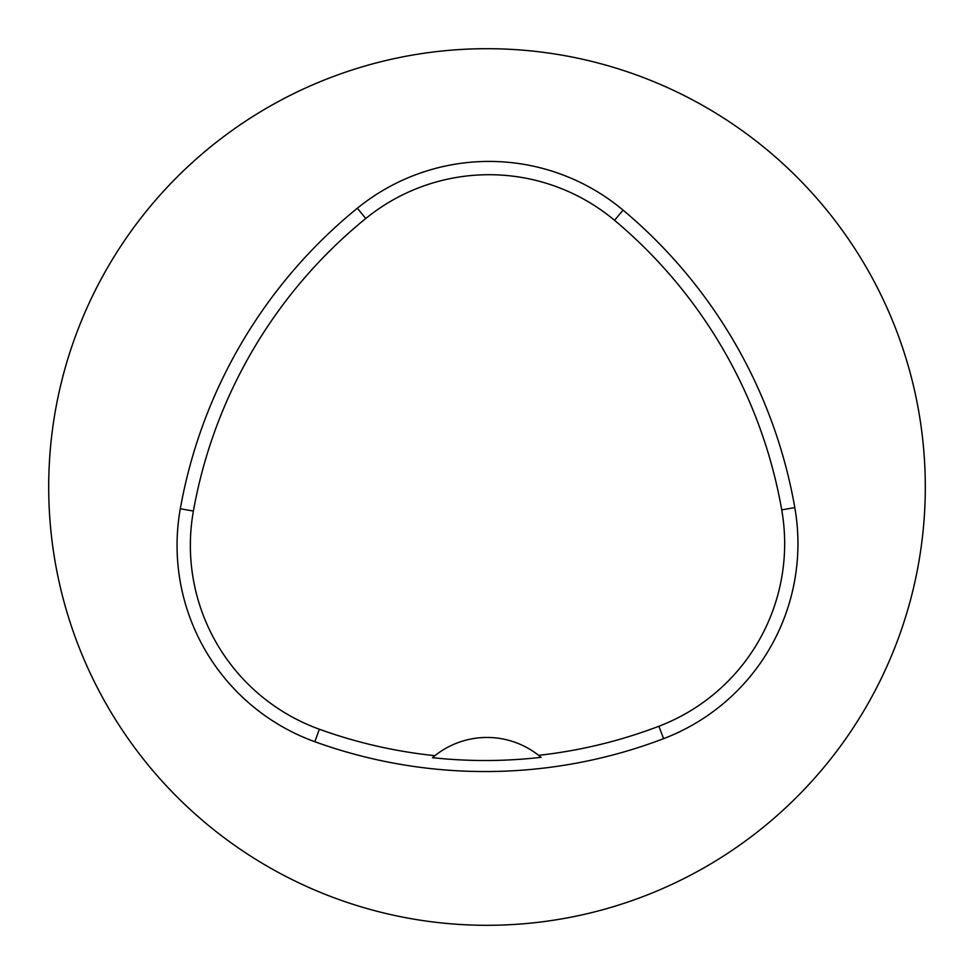 <?xml version="1.0" encoding="UTF-8"?>
<svg xmlns="http://www.w3.org/2000/svg" width="974" height="974" viewBox="0 0 974 974"><rect width="100%" height="100%" fill="white"/><g stroke="black" fill="none" stroke-linecap="round" stroke-linejoin="round"><path stroke-width="1.46" d="M48.7 487A438.3 438.3 0 0 1 706.15 107.42A438.3 438.3 0 0 1 706.15 866.58A438.3 438.3 0 0 1 48.7 487M180.312 508.732A500.916 500.916 0 0 1 357.361 208.217A208.716 208.716 0 0 1 623.08 210.141A500.916 500.916 0 0 1 794.808 507.588A208.716 208.716 0 0 1 663.611 738.657A500.916 500.916 0 0 1 314.833 741.725A208.716 208.716 0 0 1 180.312 508.732L193.4 511.07A487.633 487.633 0 0 1 365.749 218.517A195.433 195.433 0 0 1 614.545 220.319A487.633 487.633 0 0 1 781.72 509.877A195.433 195.433 0 0 1 658.887 726.251A487.633 487.633 0 0 1 538.61 755.325L541.057 757.322A489.885 489.885 0 0 1 432.505 757.687L434.94 755.678A487.633 487.633 0 0 1 319.35 729.234A195.433 195.433 0 0 1 193.4 511.07M432.505 757.687A83.484 83.484 0 0 1 538.61 755.325M365.749 218.517L357.361 208.217M614.545 220.319L623.08 210.141M781.72 509.877L794.808 507.588M658.887 726.251L663.611 738.657M319.35 729.234L314.833 741.725"/></g></svg>
